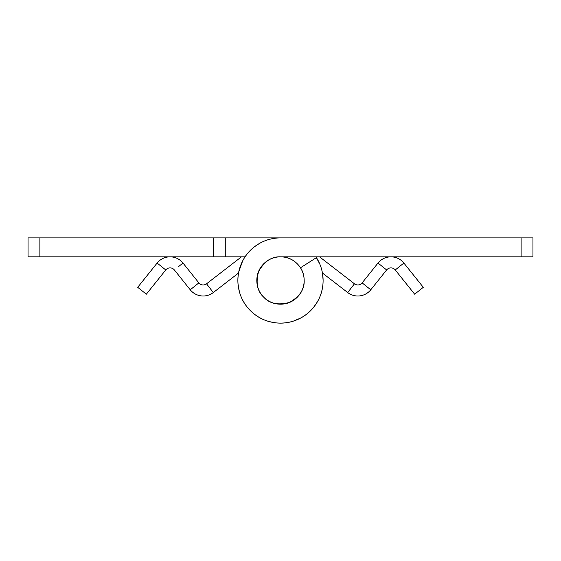 <?xml version="1.0" encoding="UTF-8"?>
<svg xmlns="http://www.w3.org/2000/svg" width="561" height="561" viewBox="0 0 561 561"><rect width="100%" height="100%" fill="white"/><g stroke="black" fill="none" stroke-linecap="round" stroke-linejoin="round"><path stroke-width="0.84" d="M315.92 256.833A42.601 42.601 0 0 1 280.5 323.101A42.601 42.601 0 0 1 237.899 280.5A42.601 42.601 0 0 1 280.5 237.899L532.95 237.899L532.95 256.833L280.5 256.833L521.113 256.833L521.113 237.899L280.5 237.899C271.882 237.899 263.993 240.29 256.833 245.08C249.666 249.862 244.442 256.237 241.139 264.196C237.843 272.155 237.037 280.36 238.72 288.81C240.396 297.26 244.287 304.532 250.374 310.626C256.468 316.713 263.74 320.604 272.19 322.28C280.64 323.963 288.845 323.157 296.804 319.861C304.763 316.558 311.138 311.334 315.92 304.167C320.71 297.007 323.101 289.118 323.101 280.5A42.601 42.601 0 0 0 316.439 257.625A42.601 42.601 0 0 1 323.101 280.5L323.101 280.886M300.465 267.793C302.905 271.678 304.139 275.914 304.167 280.5C304.581 289.28 299.714 296.566 289.56 302.365C278.277 305.45 269.68 303.739 263.768 297.232C257.261 291.32 255.55 282.723 258.635 271.44C264.434 261.286 271.72 256.419 280.5 256.833C287.036 256.833 292.611 259.147 297.239 263.768C292.611 259.147 287.036 256.833 280.5 256.833C287.036 256.833 292.611 259.147 297.239 263.768C301.86 268.389 304.167 273.964 304.167 280.5C304.167 285.29 302.835 289.672 300.177 293.648C297.519 297.632 293.978 300.535 289.56 302.365C285.135 304.195 280.577 304.644 275.886 303.711C271.187 302.779 267.148 300.619 263.768 297.232C260.381 293.852 258.221 289.813 257.289 285.114C256.356 280.423 256.805 275.865 258.635 271.44C260.465 267.022 263.368 263.481 267.352 260.823C271.328 258.165 275.71 256.833 280.5 256.833C273.964 256.833 268.389 259.147 263.768 263.768C259.147 268.389 256.833 273.964 256.833 280.5A23.667 23.667 0 0 1 280.5 256.833A23.667 23.667 0 0 1 304.167 280.5A23.667 23.667 0 0 1 280.5 304.167A23.667 23.667 0 0 1 256.833 280.5C256.833 287.036 259.147 292.611 263.768 297.232C268.389 301.853 273.964 304.167 280.5 304.167C287.036 304.167 292.611 301.853 297.239 297.232C301.86 292.611 304.167 287.036 304.167 280.5A23.667 23.667 0 0 0 300.465 267.793L316.439 257.625L300.465 267.793M323.101 280.086L322.47 273.053M314.279 306.467L317.414 301.776L314.293 306.453M296.818 319.854L296.804 319.861C291.587 322.021 286.152 323.101 280.5 323.101M274.96 322.743L269.455 321.649L274.974 322.75M250.648 310.892L250.108 310.352M239.351 291.545L238.257 286.04L239.351 291.566M237.899 280.5C237.899 274.848 238.979 269.413 241.139 264.196C243.306 258.979 246.384 254.371 250.374 250.374M254.547 246.707L259.217 243.593M521.113 256.833L532.95 256.833L532.95 237.899L521.113 237.899L521.113 256.833M213.446 237.899L28.05 237.899L28.05 256.833L245.038 256.833L225.277 256.833L225.277 237.899L39.88 237.899L39.88 256.833L213.446 256.833L213.446 237.899L213.446 256.833L225.277 256.833L225.277 237.899L280.5 237.899L213.446 237.899M315.934 256.833L319.861 264.196M297.155 319.714L296.446 320.001M238.783 271.713L242.661 260.907M238.046 284.203L239.379 291.643M247.983 308.038L250.907 311.152M273.039 322.449L276.861 322.961M293.375 321.116L300.57 318.094M313.017 308.052L316.341 303.543M323.101 280.963L323.101 280.5M39.88 237.899L28.05 237.899L28.05 256.833L39.88 256.833L39.88 237.899M378.009 263.053A16.571 16.571 0 0 1 390.863 256.833A16.571 16.571 0 0 0 378.009 263.053L362.14 282.884A5.519 5.519 0 0 1 354.454 283.803L347.701 292.547A16.564 16.564 0 0 0 370.765 289.785L362.14 282.884L370.765 289.785L386.634 269.953L378.009 263.053L386.634 269.953L370.765 289.785A16.564 16.564 0 0 1 347.701 292.547L354.454 283.803L319.546 256.833L354.454 283.803A5.519 5.519 0 0 0 362.14 282.884L378.009 263.053M391.031 256.833A16.571 16.571 0 0 1 403.885 263.053L395.26 269.953A5.526 5.526 0 0 0 386.634 269.953A5.526 5.526 0 0 1 395.26 269.953L414.663 294.202L423.289 287.309L403.885 263.053A16.571 16.571 0 0 0 391.031 256.833M178.679 266.503L182.991 263.053A16.571 16.571 0 0 0 170.137 256.833A16.571 16.571 0 0 1 182.991 263.053L178.679 266.503M169.969 256.833A16.571 16.571 0 0 0 157.115 263.053L165.74 269.953A5.526 5.526 0 0 1 174.366 269.953L190.235 289.785L198.86 282.884A5.519 5.519 0 0 0 206.546 283.803L213.299 292.547A16.564 16.564 0 0 1 190.235 289.785A16.564 16.564 0 0 0 213.299 292.547L238.516 273.06L213.299 292.547L206.546 283.803L241.454 256.833L206.546 283.803A5.519 5.519 0 0 1 198.86 282.884L182.991 263.053L198.86 282.884L190.235 289.785L174.366 269.953A5.526 5.526 0 0 0 165.74 269.953L157.115 263.053L137.711 287.309L146.337 294.202L165.74 269.953L146.337 294.202L138.974 288.319L137.711 287.309L157.115 263.053A16.571 16.571 0 0 1 169.969 256.833M322.449 273.039L347.701 292.547L322.449 273.039M423.289 287.309L414.663 294.202L395.26 269.953L403.885 263.053L423.289 287.309"/></g></svg>
